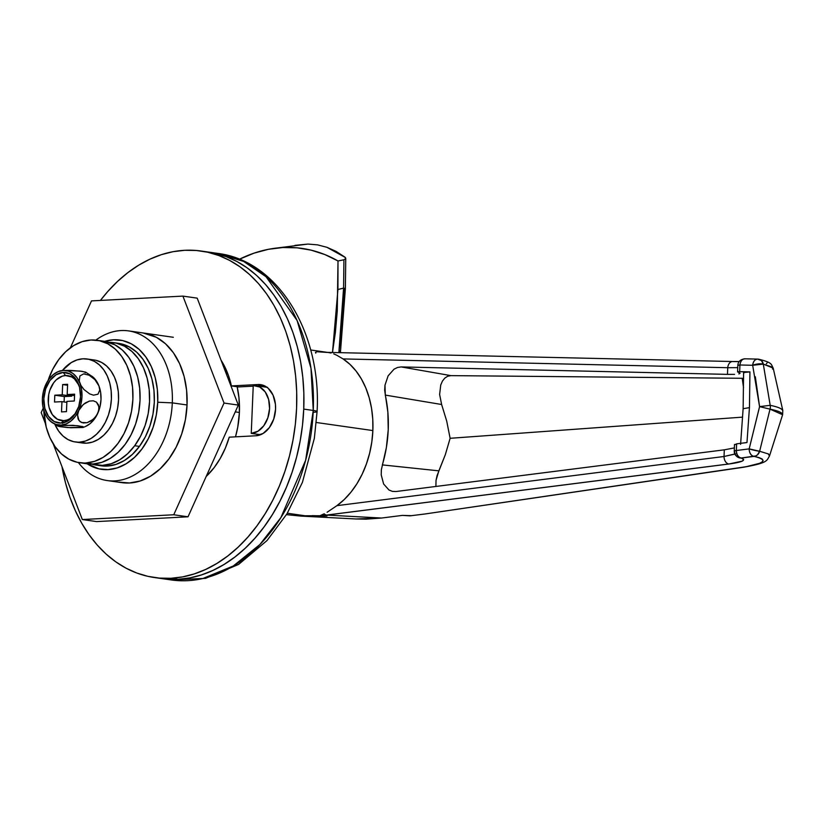 <?xml version="1.0" encoding="UTF-8"?>
<svg xmlns="http://www.w3.org/2000/svg" width="824" height="824" viewBox="0 0 824 824"><rect width="100%" height="100%" fill="white"/><g stroke="black" fill="none" stroke-linecap="round" stroke-linejoin="round"><path stroke-width="1.24" d="M743.619 372.51L749.933 371.892L749.459 407.633L749.933 371.892L739.653 371.655L739.931 364.991L752.673 365.279L759.563 406.634L749.171 448.884L736.347 450.512A6.87 4.717 82.8 0 0 741.095 458L753.919 456.372A6.87 4.717 -97.2 0 1 749.171 448.884L736.347 450.512C736.46 454.704 737.954 457.207 740.827 458.02L741.095 458C738.201 457.176 736.625 454.683 736.347 450.512L736.625 443.837L746.977 442.529L749.438 407.633L743.155 408.704M355.875 518.976L381.615 518.028L326.685 515.082L728.89 464.005L742.259 461.121L743.67 459.545L741.312 458.051A6.87 6.489 108.7 0 1 738.984 457.722A6.87 6.489 -71.3 0 0 741.312 458.051L741.219 458.01A6.87 6.479 108.3 0 1 734.596 451.13A6.87 0.67 2.4 0 1 734.246 450.903A6.87 0.67 2.4 0 1 736.347 450.512L736.625 443.837L746.977 442.529L744.659 442.869L746.977 442.529L749.438 407.633M735.492 453.859L724.028 456.496A6.87 4.717 82.8 0 0 728.766 463.984A6.87 4.717 82.8 0 0 728.89 464.005C742.465 462.14 746.606 460.163 741.312 458.051L754.042 456.383L759.1 457.619L762.097 458.968L763.086 460.389L762.231 461.842L759.666 463.284L746.153 466.714L424.927 513.991L410.002 515.845L402.411 515.391L381.615 518.028L326.685 515.082L728.89 464.005A6.87 4.717 -97.2 0 1 728.766 463.984L326.562 515.062A6.87 4.717 82.8 0 0 326.685 515.082A6.87 4.717 -97.2 0 1 326.562 515.062A6.87 4.717 -97.2 0 1 324.172 513.795L320.072 515.68L326.685 515.082L320.433 515.742L326.994 516.009L310.493 516.535L305.096 515.773L320.433 515.742L324.172 513.795A6.87 4.717 82.8 0 0 326.562 515.062L728.766 463.984A6.87 4.717 -97.2 0 1 724.028 456.496L336.923 505.658L327.118 512.25L336.923 505.658A82.462 58.916 -81.9 0 0 372.86 430.571L316.354 422.496L372.86 430.571A82.462 58.916 -81.9 0 0 343.072 358.924L727.746 367.71A6.87 4.79 -88.7 0 1 732.66 361.52A6.87 4.79 91.3 0 0 727.746 367.71L343.072 358.924L336.676 355.185L343.072 358.924L349.912 364.311L356.05 371.027L361.386 378.937L365.794 387.908L369.193 397.745L371.542 408.271L372.767 419.282L372.86 430.571L371.82 441.922L369.657 453.107L366.423 463.933L362.179 474.171L356.998 483.637L350.983 492.134L344.247 499.529L336.923 505.658L724.028 456.496L724.306 449.832L395.983 491.526L392.358 491.372L388.959 489.992L383.613 483.976L381.224 474.892L381.347 469.865L386.374 447.545L388.228 429.767L387.857 412.113L384.684 390.226L384.983 385.189L388.135 375.826L394.016 369.204L397.539 367.463L401.206 366.927L727.468 374.374L727.746 367.71L737.738 367.638L727.746 367.71L727.468 374.374L401.206 366.927L450.944 375.631L743.588 378.298L450.944 375.631L447.679 376.249L444.775 378.134L442.416 381.121L440.737 385.004L439.625 394.469L441.623 404.502L385.282 395.087A103.793 74.16 98.1 0 1 382.357 464.901L438.852 470.844L445.31 454.724L450.12 438.296L446.711 421.105L441.623 404.502L446.711 421.105L450.12 438.296L445.31 454.724L437.06 475.623L436.02 480.423L435.896 486.459L436.02 480.423L438.852 470.844L382.357 464.901M333.761 353.918L336.676 355.185L333.761 353.918M333.38 352.425A6.87 4.79 91.3 0 0 332.978 352.394A6.87 4.79 91.3 0 0 330.908 353.012L328.426 352.517L330.908 353.012A6.87 4.79 -88.7 0 1 332.958 352.394A6.87 4.79 -88.7 0 1 333.38 352.425M305.096 515.773L287.329 513.239M326.974 352.373L732.66 361.52A6.87 4.79 91.3 0 1 733.061 361.551A6.87 4.79 -88.7 0 1 733.185 361.571L737.707 361.623M356.143 518.986L300.636 516.082L326.994 516.009L312.43 515.639L308.949 516.277M735.09 454.045L724.028 456.496L724.306 449.832L734.369 447.906L724.306 449.832L395.983 491.526L392.358 491.372M734.575 374.364L727.468 374.374L734.575 374.364M740.055 373.293L738.87 373.942L740.014 373.148L737.562 371.861M782.604 414.812L782.8 410.465L773.19 368.112L772.088 367.041L763.292 364.115L770.193 405.326A6.87 5.984 102.4 0 1 770.038 409.147C778.402 410.857 782.594 412.752 782.604 414.812L782.543 414.936M782.759 411.083C782.749 408.972 778.567 407.056 770.203 405.326L763.292 364.115L773.169 368.091L772.49 369.039M747.636 371.871L739.653 371.655L739.931 364.991L752.673 365.279L759.563 406.634L770.028 409.147L782.604 414.74L769.482 456.002L768.421 453.973L759.646 451.253L770.028 409.147A6.87 5.984 -77.6 0 0 770.203 405.326L759.594 406.623L770.203 405.326M766.341 363.734L767.175 362.848M734.864 444.702L736.625 443.837L734.864 444.702M739.653 371.655L737.758 371.727L739.653 371.655M742.599 417.129L450.12 438.296L742.599 417.129M743.516 387.558L742.208 378.288L743.516 387.558M441.623 404.502L385.282 395.087L384.983 385.189L388.135 375.826L394.016 369.204L397.539 367.463L401.206 366.927L450.944 375.631L447.679 376.249L444.775 378.134L442.416 381.121L440.737 385.004L439.625 394.469L441.623 404.502M745.813 371.923L743.773 372.242L744.072 372.819M739.931 364.991A6.87 0.67 -177.6 0 0 737.83 365.382L739.931 364.991C740.58 360.788 742.393 358.749 745.37 358.852L744.855 358.801A6.87 4.79 91.3 0 0 739.931 364.991M759.913 359.573L758.111 359.14C755.134 359.037 753.321 361.087 752.673 365.279A6.87 4.79 -88.7 0 1 757.596 359.089A6.87 4.79 -88.7 0 1 758.111 359.14A6.87 5.933 103.4 0 1 759.069 359.285A6.87 5.933 103.4 0 1 763.292 364.115L761.469 360.613L757.596 359.089L759.028 359.274C772.737 362.756 770.955 364.198 773.19 368.112M739.561 457.876L740.827 458.02A6.87 4.759 -93 0 1 736.347 450.512A6.87 0.67 -177.6 0 0 734.246 450.903L734.514 444.445M755.33 376.764L759.594 406.623L749.171 448.884C749.315 453.066 750.901 455.569 753.919 456.372L754.042 456.383A6.87 4.717 -97.2 0 1 753.919 456.372L741.095 458A6.87 4.717 82.8 0 0 741.219 458.01L755.876 455.909L757.524 454.807L759.646 451.253L770.028 409.147M752.673 365.279L763.292 364.115A6.87 1.916 170.9 0 0 752.673 365.279M749.171 448.884A6.87 0.628 13.5 0 0 759.646 451.253L749.171 448.884M769.492 455.95L768.174 453.797M759.646 451.253A6.87 5.953 100.8 0 1 754.042 456.383C768.967 459.998 765.033 463.654 742.239 467.332L424.927 513.991L743.135 467.311C768.236 462.851 766.516 460.791 769.482 456.002M424.927 513.991L410.002 515.845L424.927 513.991M355.999 518.986L366.052 519.161L381.615 518.028L402.411 515.391L411.67 515.68M315.777 353.156L315.499 352.322L317.096 351.745L327.283 352.445M345.369 288.781A6.87 0.999 -179.3 0 0 343.577 288.091L338.87 352.528L341.466 330.208L343.577 288.091L337.933 289.523L338.005 260.961L343.927 259.787L343.577 288.091L337.933 289.523L332.494 352.384L335.368 332.474L337.263 310.988L338.005 260.961L324.862 254.565L311.173 250.166L297.083 247.818L282.756 247.54L268.346 249.322L253.998 253.164L239.393 259.251A191.724 136.98 98.1 0 1 273.63 248.426L307.96 244.069L294.961 245.377M339.437 352.538L339.704 350.663M343.69 309.731L344.381 289.296A6.87 0.999 0.7 0 0 345.369 288.791L345.75 258.458M345.575 257.861L345.719 258.654L344.782 257.026L336.038 251.361L326.932 247.303L317.549 244.862L307.96 244.069L317.549 244.862L326.932 247.303L345.256 257.448L345.719 258.654L343.927 259.787L343.577 288.091A6.87 0.999 0.7 0 1 345.369 288.791L340.415 352.559M273.63 248.426A191.724 136.98 98.1 0 1 338.005 260.961L343.927 259.787L345.719 258.643M172.298 402.874A75.592 54.003 -81.9 0 0 95.852 340.127A75.592 54.003 98.1 0 1 128.565 330.887A75.592 54.003 98.1 0 1 172.298 402.874L187.048 404.975L172.298 402.874A75.592 54.003 98.1 0 1 107.171 480.547A75.592 54.003 98.1 0 1 78.352 462.522A75.592 54.003 -81.9 0 0 136.619 473.553A75.592 54.003 -81.9 0 0 172.298 402.874L157.734 402.236L172.298 402.874M104.689 341.363A65.281 46.638 98.1 0 1 157.734 402.236L157.363 389.618L155.2 377.588L151.328 366.587L145.889 357.06L139.102 349.355L131.232 343.783L122.57 340.549L113.444 339.787L104.226 341.507M201.169 251.032A164.924 117.832 98.1 0 1 295.826 419.529A164.924 117.832 98.1 0 1 170.959 578.283L178.097 579.303L189.778 577.902L201.406 574.936L212.87 570.435L224.077 564.44L234.892 557.014L245.243 548.217L254.997 538.134L264.092 526.876L272.414 514.547L279.903 501.26L286.474 487.139L292.067 472.327L296.619 456.97L300.111 441.211L302.49 425.205L303.737 409.095A164.924 117.832 98.1 0 1 161.638 578.572A164.924 117.832 -81.9 0 0 178.097 579.303L170.959 578.283L182.64 576.882L194.258 573.916L205.732 569.415L216.928 563.42L227.754 555.994L238.095 547.198L247.859 537.114L256.954 525.856L265.276 513.527L272.765 500.23L279.326 486.119L284.919 471.307L289.482 455.95L292.973 440.191L295.353 424.185L296.599 408.076L296.692 392.039L295.651 376.207L293.478 360.737L290.182 345.792L285.815 331.506L280.397 318.012L274.001 305.457L266.667 293.941L258.489 283.58L249.528 274.485L239.877 266.729L229.628 260.405L218.885 255.553L207.741 252.237L196.318 250.475L184.71 250.3L173.04 251.691L161.411 254.657L149.937 259.158L138.741 265.153L127.916 272.589L117.575 281.386L107.81 291.459L100.446 300.42A164.924 117.832 98.1 0 1 184.71 250.3A164.924 117.832 98.1 0 1 201.169 251.032L217.824 253.411C278.615 260.92 321.556 333.401 317.086 411.557A13.74 1.339 -177.6 0 0 313.254 410.455L305.653 460.204L280.881 517.596L259.89 544.52L233.295 565.985L202.776 578.541L171.155 579.931A164.924 117.832 -81.9 0 0 313.254 410.455L303.737 409.095L303.84 393.058L302.789 377.227L300.616 361.757L297.32 346.811L292.953 332.525L287.535 319.032L281.139 306.477L273.805 294.961L265.627 284.599L256.666 275.504L247.015 267.748L236.776 261.424L226.023 256.573L208.173 252.031L226.023 256.573L236.776 261.424L247.015 267.748L256.666 275.504L265.627 284.599L273.805 294.961L281.139 306.477L287.535 319.032L292.953 332.525L297.32 346.811L300.616 361.757L302.789 377.227L303.84 393.058L303.737 409.095L302.49 425.205L300.111 441.211L296.619 456.97L292.067 472.327L286.474 487.139L279.903 501.26L272.414 514.547L264.092 526.876L254.997 538.134L245.243 548.217L234.892 557.014L224.077 564.44L212.87 570.435L201.406 574.936L189.778 577.902L178.097 579.303A164.924 117.832 -81.9 0 0 302.964 420.549A164.924 117.832 -81.9 0 0 208.307 252.051A164.924 117.832 -81.9 0 0 204.733 251.619A164.924 117.832 98.1 0 1 208.307 252.051A164.924 117.832 98.1 0 1 303.737 409.095L313.254 410.455A164.924 117.832 -81.9 0 0 217.824 253.411A164.924 117.832 -81.9 0 0 213.045 252.865L217.824 253.411L243.647 261.435L266.028 276.72L297.103 320.495L310.988 368.256L313.254 410.455A13.74 1.339 2.4 0 1 317.086 411.557A13.74 1.339 2.4 0 1 313.161 412.319M239.403 412.464A75.592 54.003 -81.9 0 0 237.157 386.744L238.97 397.858L239.403 412.464L235.262 411.876L239.403 412.464L237.745 427.182L235.489 436.844A75.592 54.003 -81.9 0 0 239.403 412.464M178.097 579.303L166.489 579.128L158.084 577.985L166.489 579.128L178.097 579.303M87.19 463.809L98.89 468.846L108.006 469.608L117.224 467.888L126.206 463.727L134.58 457.31L142.047 448.864L148.299 438.718L153.12 427.265L156.303 414.946L157.734 402.236A65.281 46.638 98.1 0 1 87.19 463.809M251.248 433.383L260.6 434.722L251.248 433.383L257.953 431.22L263.783 425.74L267.862 417.789L269.572 408.56L268.634 399.475L265.204 391.915L259.797 387.023L253.246 385.55A24.051 17.18 98.1 0 1 255.646 385.663A24.051 17.18 98.1 0 1 269.458 410.228A24.051 17.18 98.1 0 1 251.248 433.383L253.246 385.55L251.248 433.383M170.959 578.283A164.924 117.832 98.1 0 1 154.5 577.552A164.924 117.832 98.1 0 1 61.985 466.662L65.487 482.782L69.865 497.078L75.272 510.561L81.669 523.127L89.002 534.642L97.18 545.004L106.141 554.099L115.793 561.844L126.041 568.179L136.784 573.02L147.929 576.347L159.351 578.098L170.959 578.283M264.061 385.601L257.634 385.941L264.061 385.601M253.226 386.168L238.538 386.94L253.226 386.168M229.247 437.173L255.934 435.772L263.113 433.455L269.366 427.584L273.743 419.056L275.566 409.178L275.412 404.203L273.032 395.108L268.212 388.3L265.101 386.106L258.077 384.53L231.389 385.92L228.382 375.301L221.069 360.222A77.302 55.229 98.1 0 1 231.389 385.92L238.538 386.94L231.389 385.92L258.077 384.53A25.771 18.406 98.1 0 1 260.652 384.643A25.771 18.406 98.1 0 1 275.443 410.97A25.771 18.406 98.1 0 1 255.934 435.772L229.247 437.173A77.302 55.229 98.1 0 1 206.165 476.509L214.25 467.486L220.286 458.34L225.333 448.153L229.247 437.173M263.155 385.251L258.077 384.53L263.155 385.251M143.52 333.03L143.314 332.999A75.592 54.003 98.1 0 1 187.048 404.975L186.615 390.37L184.113 376.434L179.632 363.703L173.339 352.662L165.48 343.752L156.364 337.294L143.098 332.968M238.321 405.089L197.194 298.144L182.907 296.104L224.035 403.049L238.321 405.089L224.035 403.049L173.751 514.763L82.328 519.542L53.23 443.899L82.328 519.542L96.604 521.592L82.328 519.542L173.751 514.763L188.027 516.803L173.751 514.763L224.035 403.049L182.907 296.104L197.194 298.144L238.321 405.089L188.027 516.803L238.321 405.089M91.495 300.894L182.907 296.104L91.495 300.894L70.37 347.81L91.495 300.894M41.2 412.608L43.209 408.158L41.2 412.608L45.33 423.351L41.2 412.608M96.604 521.592L188.027 516.803L96.604 521.592M118.913 482.102L129.471 482.988L140.152 480.989L150.535 476.179L160.237 468.743L168.879 458.968L176.13 447.216L181.702 433.96L185.39 419.694L187.048 404.975A75.592 54.003 98.1 0 1 121.921 482.658L107.171 480.547M134.683 445.722A61.841 44.187 98.1 0 1 96.264 465.107A61.841 44.187 98.1 0 1 91.557 464.067L102.434 465.375L111.178 463.747L119.676 459.802L127.617 453.725L134.683 445.722L139.441 446.402L134.683 445.722L140.616 436.112L145.168 425.266L148.186 413.597L149.546 401.556L149.196 389.598L147.146 378.195L143.479 367.782L138.329 358.749L131.902 351.457L124.434 346.173L116.236 343.114L108.953 342.341A61.841 44.187 98.1 0 1 113.764 342.66A61.841 44.187 98.1 0 1 148.062 382.161A61.841 44.187 98.1 0 1 134.683 445.722M96.264 465.107L101.022 465.787A61.841 44.187 -81.9 0 0 139.441 446.402L132.376 454.405L124.434 460.482L115.937 464.427L107.192 466.065L100.858 465.766M118.347 343.309L129.203 346.853L136.66 352.136L143.088 359.429L148.238 368.462L151.904 378.875L153.954 390.277L154.304 402.236L152.955 414.276L149.937 425.946L145.374 436.792L139.441 446.402A61.841 44.187 -81.9 0 0 152.821 382.841A61.841 44.187 -81.9 0 0 118.522 343.34L113.764 342.66M79.475 442.158A41.921 29.952 98.1 0 1 75.283 441.973A41.921 29.952 98.1 0 1 54.992 424.597L58.638 431.076L62.995 436.02L68.052 439.594L73.614 441.674L86.613 443.178L79.475 442.158L85.397 441.056L91.155 438.389L96.532 434.258L101.321 428.841L105.348 422.321L108.438 414.977L110.478 407.066L111.405 398.898L111.158 390.803L109.777 383.067L107.285 376.012L103.793 369.894L99.436 364.95L94.379 361.365L88.817 359.295L82.966 358.801A41.921 29.952 98.1 0 1 87.148 358.986A41.921 29.952 98.1 0 1 111.209 401.813A41.921 29.952 98.1 0 1 79.475 442.158M62.377 370.491A41.921 29.952 98.1 0 1 82.966 358.801L77.044 359.913L71.276 362.581L62.377 370.491M75.283 441.973L82.431 442.993A41.921 29.952 -81.9 0 0 86.613 443.178L82.318 442.982M95.955 360.315L101.517 362.385L106.574 365.969L110.931 370.913L114.423 377.031L116.915 384.087L118.306 391.822L118.543 399.918L117.616 408.086L115.576 415.996L112.486 423.34L108.469 429.86L103.67 435.278L98.293 439.408L92.535 442.076L86.613 443.178A41.921 29.952 -81.9 0 0 118.347 402.833A41.921 29.952 -81.9 0 0 94.286 360.006L87.148 358.986M85.778 462.995A61.841 44.187 98.1 0 1 79.609 462.728A61.841 44.187 98.1 0 1 43.806 410.404L46.226 427.192L49.893 437.606L55.043 446.629L61.47 453.931L68.938 459.205L77.137 462.274L92.916 464.015L85.778 462.995L94.513 461.358L103.021 457.423L110.952 451.336L118.028 443.343L123.95 433.733L128.513 422.887L131.531 411.217L132.891 399.177L132.54 387.218L130.491 375.816L126.814 365.403L121.674 356.37L115.247 349.077L107.779 343.793L99.57 340.734L90.939 340.003A61.841 44.187 98.1 0 1 97.108 340.281A61.841 44.187 98.1 0 1 132.602 403.472A61.841 44.187 98.1 0 1 85.778 462.995M48.08 380.482A61.841 44.187 98.1 0 1 90.939 340.003L82.194 341.641L73.697 345.575L65.755 351.663L58.689 359.666L52.757 369.276L48.08 380.482M79.609 462.728L86.747 463.747A61.841 44.187 -81.9 0 0 92.916 464.015L86.582 463.716M104.061 341.27L114.917 344.813L122.385 350.097L128.812 357.389L133.962 366.423L137.629 376.836L139.678 388.238L140.028 400.196L138.669 412.237L135.651 423.907L131.088 434.753L125.166 444.363L118.1 452.366L110.159 458.443L101.661 462.388L92.916 464.015A61.841 44.187 -81.9 0 0 139.74 404.491A61.841 44.187 -81.9 0 0 104.246 341.301A61.841 44.187 -81.9 0 0 100.652 340.992M79.423 386.765A22.681 16.202 -81.9 0 0 65.508 375.548L63.242 372.427A25.472 18.2 98.1 0 1 79.166 385.91A25.472 18.2 98.1 0 1 75.169 413.895A25.472 18.2 98.1 0 1 61.12 423.093L63.613 420.652A22.681 16.202 -81.9 0 0 75.654 413.143M86.046 426.245A27.491 19.642 -81.9 0 0 97.788 413.246L95.007 417.552L91.227 420.837L87.128 422.691L83.245 422.969L80.103 421.672L78.084 418.932L77.559 415.038L78.744 410.527A27.491 19.642 98.1 0 1 61.038 425.091A27.491 19.642 98.1 0 1 50.408 421.219A27.491 19.642 98.1 0 1 44.465 412.319L43.837 410.197L44.465 412.319A27.491 19.642 98.1 0 1 45.608 384.993L44.795 387.28M85.181 372.85L85.603 372.118L79.938 371.068L63.324 370.429L68.413 371.088L73.068 373.571L76.982 377.701L79.897 383.201L81.597 389.69L81.967 396.725L80.999 403.832L78.744 410.527L75.365 416.357L71.08 420.909L66.198 423.897L61.038 425.091L77.693 425.73L83.317 426.791L82.884 427.512L70.565 427.738L58.607 426.389L57.567 425.606L61.038 425.091L55.95 424.432L51.294 421.95L47.37 417.82L44.465 412.319L42.766 405.83L42.385 398.795L43.353 391.688L46.834 382.758L45.608 384.993A27.491 19.642 98.1 0 1 57.34 371.995A27.491 19.642 98.1 0 1 63.324 370.429L59.853 370.944L63.324 370.429A27.491 19.642 98.1 0 1 79.897 383.201A27.491 19.642 98.1 0 1 78.744 410.527L81.514 406.242L85.305 402.946L89.414 401.082L93.277 400.804L96.418 402.102L98.447 404.841L98.983 408.735L97.788 413.246A27.491 19.642 -81.9 0 0 98.931 385.92L99.766 390.02L97.963 394.222L93.472 395.17L89.682 393.903L83.945 389.505L80.927 385.385L79.258 381.059L79.897 375.95L83.636 373.88L89.157 375.219L94.884 379.607L98.931 385.92A27.491 19.642 -81.9 0 0 92.988 377.021L85.655 372.149M83.543 427.296L68.031 427.584L59.843 426.657L57.567 425.606L73.068 425.318L82.493 426.513L83.677 427.048L82.884 427.512M44.465 412.319L45.505 414.513M62.552 423.34L63.51 422.269L62.552 423.34M85.233 426.616L90.125 423.629L94.4 419.076L97.788 413.246L100.044 406.551L101.012 399.444L100.631 392.409L98.931 385.92L96.027 380.42L92.103 376.29M66.816 420.044L63.613 420.652L57.433 419.262L52.345 414.647L49.11 407.519L48.359 403.338L48.729 394.542L49.831 390.257L53.684 382.758L56.269 379.823L62.305 376.146L65.508 375.548L71.678 376.939L74.418 378.875L78.661 384.859M75.437 413.442L69.937 418.602M61.512 411.897L66.456 411.639L66.888 401.391L74.315 401L74.603 394.171L67.177 394.552L67.609 384.303L62.655 384.561L62.233 394.809L54.806 395.201L54.518 402.03L61.944 401.649L61.512 411.897L61.944 401.649L54.518 402.03L54.806 395.201L64.324 396.56L64.097 401.958L64.324 396.56L54.806 395.201L62.233 394.809L71.75 396.169L64.324 396.56L71.75 396.169L62.233 394.809L62.655 384.561L67.568 385.261L62.655 384.561L67.609 384.303L67.177 394.552L74.541 395.602L67.177 394.552L74.603 394.171L74.315 401L66.888 401.391L66.456 411.639L61.512 411.897M63.613 420.652L61.12 423.093A25.472 18.2 98.1 0 1 43.837 398.723A25.472 18.2 98.1 0 1 63.242 372.427L65.508 375.548A22.681 16.202 -81.9 0 0 48.235 398.95A22.681 16.202 -81.9 0 0 63.613 420.652M45.608 384.993L48.997 379.164L53.272 374.611L58.164 371.624L63.324 370.429L70.225 370.398L81.885 371.305L85.964 372.386M61.12 423.093L68.217 420.796L74.397 414.997L78.723 406.572L80.525 396.797L79.537 387.177L75.901 379.164L70.184 373.993L63.242 372.427L56.135 374.724L49.955 380.523L45.639 388.949L43.837 398.723L44.826 408.344L48.462 416.347L54.178 421.528L61.12 423.093M98.931 385.92L99.766 390.02L97.963 394.222L93.472 395.17L89.682 393.903L83.945 389.505L80.927 385.385L79.258 381.059L79.897 375.95L83.636 373.88L89.157 375.219L94.884 379.607L98.931 385.92M78.744 410.527L83.327 404.429L89.414 401.082L93.277 400.804L96.418 402.102L98.921 406.665L98.602 410.97L96.562 415.481L93.205 419.354L87.128 422.691L81.566 422.516L78.929 420.477L77.559 415.038L78.744 410.527M66.847 402.349L61.944 401.649L66.847 402.349M71.791 395.211L71.75 396.169L71.791 395.211M739.241 457.804L738.943 457.711C735.698 456.228 734.133 453.962 734.246 450.903M328.426 352.517L310.658 349.973M300.636 516.082L286.474 514.65M743.598 372.438L743.135 408.642M743.135 408.611L740.591 444.342M737.562 371.83L737.83 365.382C738.088 361.582 740.436 359.388 744.855 358.801L757.596 359.089M732.66 361.52L739.19 361.551M173.328 337.284L128.565 330.887M154.5 577.552L171.155 579.931L205.526 578.366L238.61 564.419L267.007 540.565L286.989 513.795L302.408 482.37L314.346 438.358L317.086 411.557M255.646 385.663L267.553 387.362M97.108 340.281L104.246 341.301M57.422 371.954L60.059 370.852M83.337 427.388L85.974 426.286M50.388 421.198L57.742 426.09"/></g></svg>
